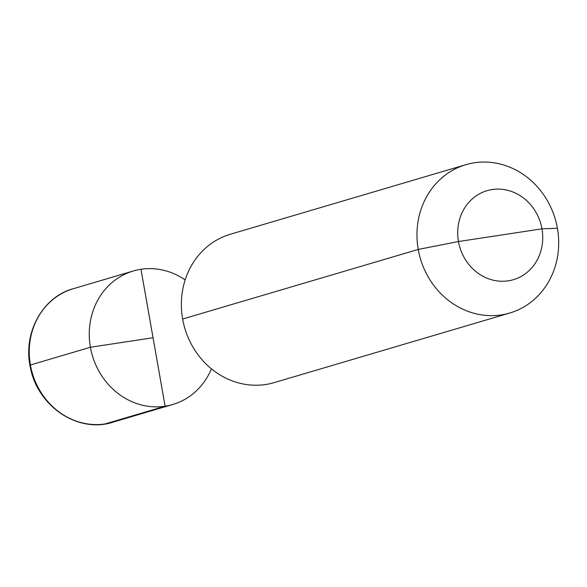 <?xml version="1.0" encoding="UTF-8"?>
<svg xmlns="http://www.w3.org/2000/svg" width="587" height="587" viewBox="0 0 587 587"><rect width="100%" height="100%" fill="white"/><g stroke="black" fill="none" stroke-linecap="round" stroke-linejoin="round"><path stroke-width="0.88" d="M182.652 319.02A77.352 70.271 73.5 0 0 274.151 382.621A77.352 70.271 73.5 0 1 182.652 319.02A77.352 70.271 -106.5 0 1 230.324 234.257A77.352 70.271 -106.5 0 0 182.652 319.02L418.238 249.438A77.352 70.271 73.5 0 0 509.729 313.032A77.352 70.271 73.5 0 0 557.408 228.262L541.97 228.835L458.469 241.543A46.41 42.161 -106.5 0 1 492.17 189.542A46.41 42.161 -106.5 0 1 541.97 228.835A46.41 42.161 73.5 0 1 508.269 280.835A46.41 42.161 73.5 0 1 458.469 241.543A46.41 42.161 73.5 0 0 508.269 280.835A46.41 42.161 73.5 0 0 541.97 228.835A46.41 42.161 -106.5 0 0 492.17 189.542A46.41 42.161 -106.5 0 0 458.469 241.543L418.238 249.438A77.352 70.271 -106.5 0 1 465.909 164.668A77.352 70.271 -106.5 0 1 557.408 228.262A77.352 70.271 -106.5 0 0 465.909 164.668L230.324 234.257L465.909 164.668A77.352 70.271 -106.5 0 0 418.238 249.438A77.352 70.271 73.5 0 0 509.729 313.032A77.352 70.271 73.5 0 0 557.408 228.262M211.423 368.834A69.618 63.242 73.5 0 1 172.761 404.502A69.618 63.242 73.5 0 1 90.413 347.262L30.407 364.989L90.413 347.262L153.046 337.738L90.413 347.262A69.618 63.242 -106.5 0 1 133.322 270.974A69.618 63.242 -106.5 0 1 185.154 279.911M105.102 423.931A4.953 2.054 81.4 0 1 104.992 423.953A4.953 2.054 81.4 0 1 104.985 423.953C73.617 429.486 39.821 405.426 31.456 371.798C21.132 336.784 40.907 297.338 73.309 288.701A69.618 63.242 73.5 0 0 30.407 364.989L30.407 364.989A69.618 63.242 73.5 0 0 112.755 422.229C77.579 433.888 35.851 405.008 29.981 365.173C23.414 331.787 43.122 296.875 73.309 288.701A69.618 63.242 73.5 0 0 31.272 369.216A69.618 63.242 73.5 0 0 105.102 423.931L165.116 406.204A69.618 63.242 73.5 0 1 91.286 351.488A69.618 63.242 73.5 0 1 133.322 270.974L73.309 288.701L133.322 270.974A69.618 63.242 73.5 0 1 140.968 269.272L165.116 406.204M140.968 269.272L153.046 337.738M509.729 313.032L274.151 382.621L509.729 313.032M172.761 404.502L112.755 422.229"/></g></svg>
